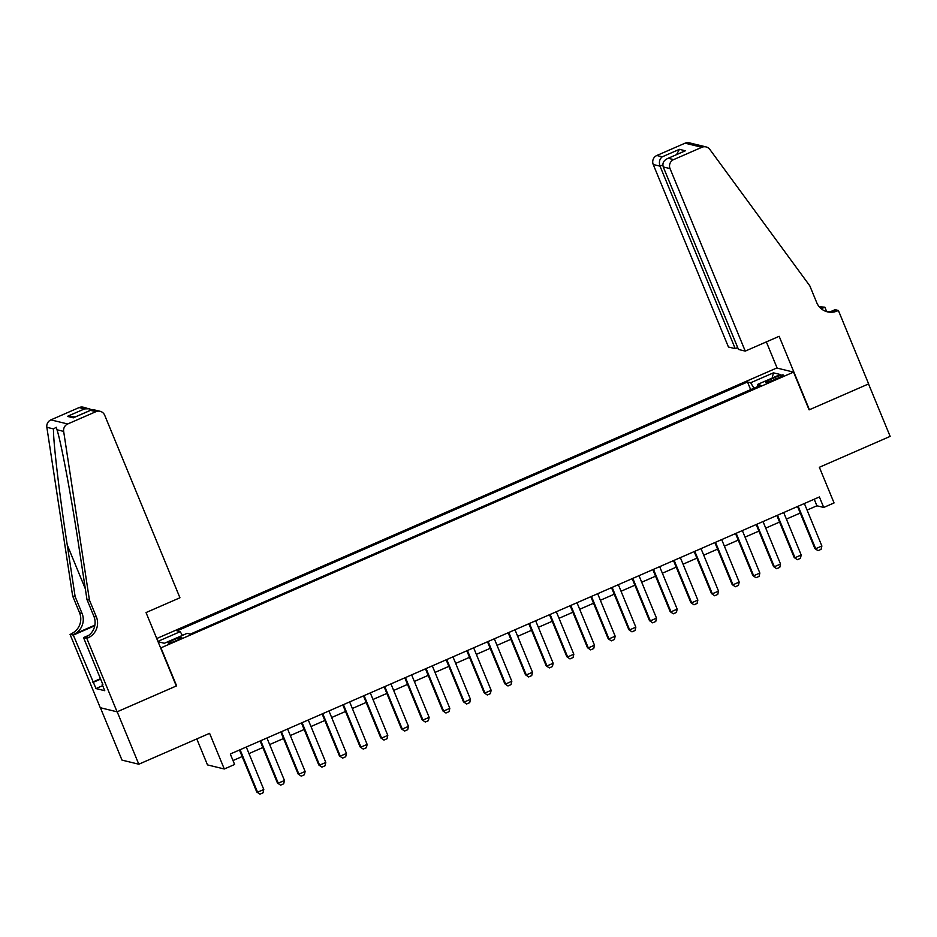 <?xml version="1.0" encoding="UTF-8"?>
<svg xmlns="http://www.w3.org/2000/svg" width="937" height="937" viewBox="0 0 937 937"><rect width="100%" height="100%" fill="white"/><g stroke="black" fill="none" stroke-linecap="round" stroke-linejoin="round"><path stroke-width="1.41" d="M176.449 640.592A7.32 0.89 -22.4 0 0 181.755 637.453A7.32 0.89 -22.4 0 0 173.544 639.889A7.32 0.89 -22.4 0 0 168.227 643.028A7.32 0.89 -22.4 0 0 176.449 640.592M196.782 738.918L207.487 764.897L224.294 768.996L234.625 764.487L230.303 753.992L819.395 496.961L823.717 507.444L834.059 502.935L819.36 467.282L890.15 436.384L868.529 383.947L809.111 409.867L793.545 372.118L160.637 647.982M100.411 707.751L121.997 760.118L138.805 764.217L117.184 711.78L176.613 685.849L161.047 648.088M793.545 372.118L776.738 368.007L156.737 638.53M775.286 377.365L770.741 379.344A7.086 0.867 -22.4 0 0 765.599 382.39A7.086 0.867 -22.4 0 0 773.552 380.035L778.097 378.044A7.086 0.867 -22.4 0 0 783.25 374.999A7.086 0.867 -22.4 0 0 775.286 377.365L775.953 378.981M158.06 641.728L164.362 643.274L187.095 633.353L190.281 634.126L760.774 385.212L757.588 384.428L757.998 386.419M157.92 641.388L180.197 631.667L177.023 630.894L747.503 381.968L750.689 382.753L773.423 372.832L780.322 374.507L757.588 384.428M224.294 768.996L209.595 733.331L138.805 764.217M807.062 510.079L816.912 505.781L823.717 507.444M233.008 760.551L242.156 756.557M248.984 753.582L262.828 747.539M269.645 744.564L283.501 738.52M290.318 735.545L304.162 729.501M310.99 726.526L324.834 720.483M331.663 717.508L345.507 711.464M352.324 708.489L366.18 702.445M372.996 699.471L386.84 693.427M393.669 690.452L407.513 684.408M414.341 681.433L428.186 675.39M435.014 672.415L448.858 666.371M455.675 663.396L469.519 657.352M476.347 654.377L490.192 648.334M497.02 645.359L510.864 639.315M517.692 636.34L531.537 630.296M538.353 627.322L552.209 621.278M559.026 618.303L572.87 612.259M579.698 609.284L593.543 603.241M600.371 600.266L614.215 594.222M621.044 591.247L634.888 585.203M641.704 582.228L655.549 576.185M662.377 573.21L676.221 567.166M683.05 564.191L696.894 558.147M703.722 555.172L717.566 549.129M724.383 546.154L738.239 540.11M745.056 537.135L758.9 531.092M765.728 528.117L779.572 522.073M786.401 519.098L800.245 513.054M814.206 499.222L816.912 505.781M753.934 388.187L750.689 382.753M750.654 389.616L747.503 381.968M180.197 631.667L182.422 635.391M772.158 378.079L773.423 372.832M804.368 503.52L821.878 546.002L821.105 549.316L818.001 550.675L814.85 548.508L797.539 506.495M821.878 546.002L815.67 548.707L798.16 506.226M818.001 550.675L814.85 548.508M745.255 351.106L670.037 168.601L663.244 166.938L738.461 349.454L745.255 351.106L779.151 336.313L809.416 409.738L868.634 383.901L838.381 310.475L835.078 309.678L830.943 311.482M737.7 347.592L735.24 348.658L728.447 347.006L653.23 164.502A6.864 6.711 -76.3 0 1 656.837 155.495L685.052 143.185A6.864 6.711 -76.3 0 1 689.269 142.822L706.076 146.922A6.864 6.711 103.7 0 1 709.848 149.451L809.802 285.82L816.713 302.604A15.999 15.66 103.7 0 0 837.233 310.967L838.381 310.475M656.837 155.495L662.26 156.819L679.419 149.334L685.369 150.787L668.21 158.271L673.644 159.606L701.86 147.285L685.052 143.185M819.617 307.195A15.999 15.66 103.7 0 0 820.437 306.867L824.865 307.184L821.245 308.753M826.668 311.552L824.865 307.184M777.148 368.112L766.349 341.9M735.24 348.658L660.023 166.154L653.23 164.502M820.683 308.261A15.999 15.66 103.7 0 0 822.92 307.477L820.824 308.39M706.076 146.922A6.864 6.711 103.7 0 0 701.86 147.285M673.644 159.606A6.864 6.711 103.7 0 0 670.037 168.601M826.165 311.482A15.999 15.66 103.7 0 0 834.75 310.37L837.233 310.967M662.26 156.819C659.507 159.056 658.758 162.171 660.023 166.154L662.81 164.935M679.419 149.334L676.561 154.582M685.369 150.787L683.588 151.571M663.244 166.938C662.154 162.991 663.818 160.11 668.21 158.271L684.455 151.138M89.448 600.125L86.965 599.516L79.059 547.782C71.61 498.355 61.21 442.639 57.005 429.778L56.267 427.26L53.491 428.923C53.058 440.648 59.546 495.415 67.23 544.889L75.136 596.623L82.058 613.407A15.999 15.66 -76.3 0 1 73.636 634.408L70.017 634.302L100.271 707.716L117.078 711.815L176.297 685.978L146.031 612.564L179.939 597.771L104.71 415.267A6.864 6.711 103.7 0 0 95.914 411.671L67.698 423.981A6.864 6.711 103.7 0 0 63.657 431.395L89.448 600.125L96.37 616.909A15.999 15.66 -76.3 0 1 87.949 637.898L86.813 638.402L117.078 711.815M75.136 596.623L72.653 596.026L79.563 612.798A15.999 15.66 -76.3 0 1 71.153 633.799M87.949 637.898L85.466 637.301A15.999 15.66 -76.3 0 0 93.887 616.3L86.965 599.516M95.914 411.671L90.491 410.347L73.332 417.832L67.382 416.379L84.541 408.895L79.118 407.572L50.903 419.881L67.698 423.981M53.491 428.923L46.85 427.295L72.653 596.026M86.813 638.402L83.522 637.593L102.894 684.584L102.168 684.408L102.719 684.162M102.672 685.65L95.996 688.566L104.757 690.698L102.168 684.408M95.996 688.566L73.309 635.099L70.017 634.302M83.522 637.593L88.886 635.251M94.871 625.143L73.636 634.408M94.766 625.74L73.309 635.099M46.85 427.295A6.864 6.711 -76.3 0 1 50.903 419.881M79.118 407.572A6.864 6.711 -76.3 0 1 83.334 407.208L92.013 409.738M92.669 682.089L100.458 678.693M100.634 679.114L93.395 682.265M90.491 410.347L93.899 409.785L100.142 411.308M73.332 417.832L74.597 417.281M67.382 416.379L75.3 416.918M84.541 408.895L89.577 408.731M783.695 512.539L801.205 555.02L800.432 558.347L797.34 559.694L794.189 557.527L776.867 515.514M801.205 555.02L794.998 557.726L777.487 515.245M797.34 559.694L794.189 557.527M763.023 521.558L780.533 564.039L779.771 567.365L776.668 568.712L773.517 566.545L756.194 524.533M780.533 564.039L774.337 566.744L756.827 524.263M776.668 568.712L773.517 566.545M742.35 530.576L759.86 573.057L759.099 576.384L755.995 577.731L752.844 575.564L735.533 533.551M759.86 573.057L753.664 575.763L736.154 533.282M755.995 577.731L752.844 575.564M721.689 539.595L739.199 582.076L738.426 585.402L735.322 586.749L732.172 584.583L714.861 542.57M739.199 582.076L732.992 584.782L715.481 542.3M735.322 586.749L732.172 584.583M701.017 548.613L718.527 591.095L717.754 594.421L714.662 595.768L711.511 593.601L694.188 551.588M718.527 591.095L712.319 593.8L694.809 551.319M714.662 595.768L711.511 593.601M680.344 557.632L697.854 600.113L697.081 603.44L693.989 604.787L690.838 602.62L673.516 560.607M697.854 600.113L691.658 602.819L674.148 560.338M693.989 604.787L690.838 602.62M659.671 566.651L677.182 609.132L676.42 612.458L673.316 613.805L670.166 611.638L652.855 569.626M677.182 609.132L670.986 611.838L653.476 569.356M673.316 613.805L670.166 611.638M638.999 575.669L656.509 618.151L655.748 621.477L652.644 622.824L649.493 620.657L632.182 578.644M656.509 618.151L650.313 620.856L632.803 578.375M652.644 622.824L649.493 620.657M618.338 584.688L635.848 627.169L635.075 630.496L631.971 631.843L628.821 629.676L611.51 587.663M635.848 627.169L629.641 629.875L612.13 587.394M631.971 631.843L628.821 629.676M597.665 593.707L615.176 636.188L614.403 639.514L611.311 640.861L608.16 638.694L590.837 596.682M615.176 636.188L608.968 638.893L591.458 596.412M611.311 640.861L608.16 638.694M576.993 602.725L594.503 645.206L593.742 648.533L590.638 649.88L587.487 647.713L570.164 605.7M594.503 645.206L588.307 647.912L570.797 605.431M590.638 649.88L587.487 647.713M556.32 611.744L573.831 654.225L573.069 657.551L569.965 658.898L566.815 656.732L549.504 614.719M573.831 654.225L567.635 656.931L550.124 614.449M569.965 658.898L566.815 656.732M535.659 620.762L553.17 663.244L552.397 666.57L549.293 667.917L546.142 665.75L528.831 623.737M553.17 663.244L546.962 665.949L529.452 623.468M549.293 667.917L546.142 665.75M514.987 629.781L532.497 672.262L531.724 675.589L528.632 676.936L525.481 674.769L508.159 632.756M532.497 672.262L526.289 674.968L508.779 632.487M528.632 676.936L525.481 674.769M494.314 638.8L511.825 681.281L511.063 684.607L507.959 685.954L504.809 683.787L487.486 641.775M511.825 681.281L505.629 683.987L488.118 641.505M507.959 685.954L504.809 683.787M473.642 647.818L491.152 690.3L490.391 693.626L487.287 694.973L484.136 692.806L466.825 650.793M491.152 690.3L484.956 693.005L467.446 650.524M487.287 694.973L484.136 692.806M452.969 656.837L470.479 699.318L469.718 702.645L466.614 703.992L463.464 701.825L446.153 659.812M470.479 699.318L464.283 702.024L446.773 659.543M466.614 703.992L463.464 701.825M432.308 665.856L449.819 708.337L449.046 711.663L445.942 713.01L442.791 710.843L425.48 668.831M449.819 708.337L443.611 711.042L426.101 668.561M445.942 713.01L442.791 710.843M411.636 674.874L429.146 717.355L428.373 720.682L425.281 722.029L422.13 719.862L404.807 677.849M429.146 717.355L422.938 720.061L405.44 677.58M425.281 722.029L422.13 719.862M390.963 683.893L408.473 726.374L407.712 729.7L404.608 731.047L401.458 728.881L384.147 686.868M408.473 726.374L402.278 729.08L384.767 686.598M404.608 731.047L401.458 728.881M370.291 692.911L387.801 735.393L387.04 738.719L383.936 740.066L380.785 737.899L363.474 695.886M387.801 735.393L381.605 738.098L364.095 695.617M383.936 740.066L380.785 737.899M349.63 701.93L367.14 744.411L366.367 747.738L363.263 749.085L360.113 746.918L342.801 704.905M367.14 744.411L360.932 747.117L343.422 704.636M363.263 749.085L360.113 746.918M328.957 710.949L346.467 753.43L345.694 756.756L342.602 758.103L339.452 755.936L322.129 713.924M346.467 753.43L340.26 756.136L322.75 713.654M342.602 758.103L339.452 755.936M308.285 719.967L325.795 762.449L325.034 765.775L321.93 767.122L318.779 764.955L301.456 722.942M325.795 762.449L319.599 765.154L302.089 722.673M321.93 767.122L318.779 764.955M287.612 728.986L305.122 771.467L304.361 774.794L301.257 776.141L298.107 773.974L280.795 731.961M305.122 771.467L298.926 774.173L281.416 731.692M301.257 776.141L298.107 773.974M266.951 738.005L284.461 780.486L283.688 783.812L280.585 785.159L277.434 782.992L260.123 740.98M284.461 780.486L278.254 783.191L260.744 740.71M280.585 785.159L277.434 782.992M246.279 747.023L263.789 789.504L263.016 792.831L259.924 794.178L256.773 792.011L239.45 749.998M263.789 789.504L257.581 792.21L240.071 749.729M259.924 794.178L256.773 792.011M771.385 380.926L770.741 379.344M822.92 307.477L820.437 306.867M82.058 613.407L79.563 612.798M93.887 616.3L96.37 616.909M63.657 431.395L57.005 429.778M67.23 544.889L85.337 588.823M73.953 417.504L91.112 410.019"/></g></svg>
